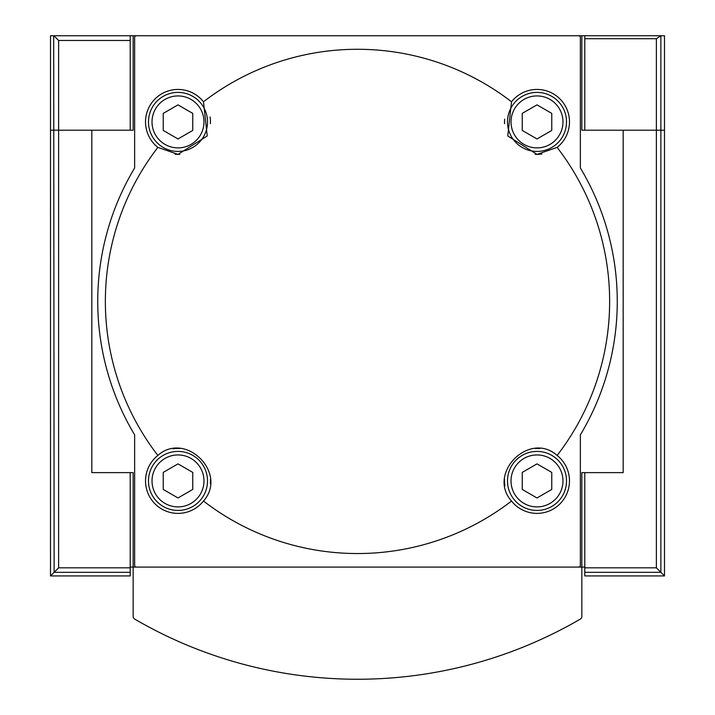 <?xml version="1.0" encoding="UTF-8"?>
<svg xmlns="http://www.w3.org/2000/svg" width="715" height="715" viewBox="0 0 715 715"><rect width="100%" height="100%" fill="white"/><g stroke="black" fill="none" stroke-linecap="round" stroke-linejoin="round"><path stroke-width="1.07" d="M511.52 101.789A252.136 252.136 0 0 0 203.48 101.789L207.234 135.93L177.999 154.386L157.872 147.397A252.136 252.136 0 0 0 157.872 455.437C185.525 430.671 228.264 473.294 203.48 501.036A252.136 252.136 0 0 0 511.52 501.036C486.754 473.393 529.377 430.653 557.128 455.437A252.136 252.136 0 0 0 557.128 147.397L537.001 154.386L507.766 135.957L511.52 101.789A32.47 32.47 0 0 1 559.961 98.947A32.47 32.47 0 0 1 557.128 147.397M134.635 37.52L134.635 167.971A259.76 259.76 0 0 0 134.635 434.863L134.635 565.306A1.77 1.77 0 0 0 136.404 567.084L578.596 567.084A1.77 1.77 0 0 0 580.365 565.306L580.365 434.863A259.76 259.76 0 0 0 580.365 167.971L580.365 37.52A1.77 1.77 0 0 0 578.596 35.75L136.404 35.75A1.77 1.77 0 0 0 134.635 37.52M584.79 567.084L581.84 567.084L581.84 472.624L623.167 472.624L623.167 130.21L581.84 130.21L581.84 35.75L133.16 35.75L133.16 130.21L50.506 130.21L130.21 130.21L130.21 35.75L53.688 35.75L54.126 572.322L58.621 567.817L58.621 40.469L54.126 35.973M130.21 572.322L54.126 572.322L50.506 575.933L130.21 575.933L130.21 472.624L91.833 472.624L91.833 130.21L91.833 472.624L133.16 472.624L133.16 567.084L130.21 567.084M664.494 575.933L584.79 575.933L584.79 567.817L656.379 567.817L664.494 575.933L664.494 130.21L584.79 130.21L584.79 35.75L581.84 35.75M133.16 35.75L130.21 35.75M203.48 101.789A32.47 32.47 0 0 0 155.039 98.947A32.47 32.47 0 0 0 157.872 147.397M511.52 501.036A32.47 32.47 0 0 0 567.674 491.571A32.47 32.47 0 0 0 557.128 455.437M157.872 455.437A32.47 32.47 0 0 0 177.999 513.388A32.47 32.47 0 0 0 203.48 501.036M522.245 113.39L522.245 130.434L537.001 138.951L551.766 130.434L551.766 113.39L537.001 104.864L522.245 113.39M537.001 151.428A29.521 29.521 0 0 0 562.571 107.152A29.521 29.521 0 0 0 511.44 107.152A29.521 29.521 0 0 0 537.001 151.428M535.24 154.333A32.47 32.47 0 0 0 541.916 154.011M504.656 119.11A32.47 32.47 0 0 0 504.584 123.713M163.234 472.4L163.234 489.444L177.999 497.962L192.755 489.444L192.755 472.4L177.999 463.874L163.234 472.4M177.999 510.439A29.521 29.521 0 0 0 203.56 466.162A29.521 29.521 0 0 0 152.429 466.162A29.521 29.521 0 0 0 177.999 510.439M210.344 483.715A32.47 32.47 0 0 0 210.416 479.113M179.76 448.502A32.47 32.47 0 0 0 173.084 448.823M522.245 472.4L522.245 489.444L537.001 497.962L551.766 489.444L551.766 472.4L537.001 463.874L522.245 472.4M537.001 510.439A29.521 29.521 0 0 0 562.571 466.162A29.521 29.521 0 0 0 511.44 466.162A29.521 29.521 0 0 0 537.001 510.439M539.807 448.573A32.47 32.47 0 0 0 535.195 448.502M504.584 479.157A32.47 32.47 0 0 0 504.906 485.834M163.234 113.39L163.234 130.434L177.999 138.951L192.755 130.434L192.755 113.39L177.999 104.864L163.234 113.39M177.999 151.428A29.521 29.521 0 0 0 203.56 107.152A29.521 29.521 0 0 0 152.429 107.152A29.521 29.521 0 0 0 177.999 151.428M175.193 154.261A32.47 32.47 0 0 0 179.805 154.333M210.416 123.677A32.47 32.47 0 0 0 210.094 117.001M656.379 567.817L656.379 130.21L623.167 130.21L623.167 472.624L584.79 472.624L584.79 567.817M664.494 155.003L664.494 214.044M664.494 388.79L664.494 447.822M664.494 242.376L664.494 360.449M584.79 35.75L660.758 35.75L656.379 38.699L656.379 130.21L664.494 130.21L664.494 35.75L660.875 35.75L660.875 572.322L584.79 572.322M50.506 575.933L50.506 35.75L53.688 35.75M50.506 214.044L50.506 155.003M50.506 447.822L50.506 388.79M50.506 242.376L50.506 360.449M54.126 35.75L50.506 35.75M581.84 567.084L133.16 567.084L133.16 616.518A2.949 2.949 0 0 0 134.626 619.065A442.773 442.773 0 0 0 580.374 619.065A2.949 2.949 0 0 0 581.84 616.518L581.84 567.084M133.16 567.084L133.16 616.518M537.001 147.889A25.972 25.972 0 0 0 559.496 108.921A25.972 25.972 0 0 0 514.505 108.921A25.972 25.972 0 0 0 537.001 147.889M177.999 506.899A25.972 25.972 0 0 0 200.495 467.932A25.972 25.972 0 0 0 155.504 467.932A25.972 25.972 0 0 0 177.999 506.899M537.001 506.899A25.972 25.972 0 0 0 559.496 467.932A25.972 25.972 0 0 0 514.505 467.932A25.972 25.972 0 0 0 537.001 506.899M177.999 147.889A25.972 25.972 0 0 0 200.495 108.921A25.972 25.972 0 0 0 155.504 108.921A25.972 25.972 0 0 0 177.999 147.889M584.79 38.699L656.379 38.699M130.21 567.817L58.621 567.817M130.21 40.469L58.621 40.469"/></g></svg>
